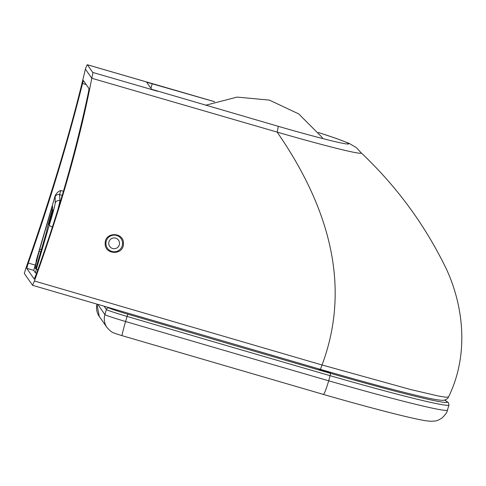 <?xml version="1.0" encoding="UTF-8"?>
<svg xmlns="http://www.w3.org/2000/svg" width="486" height="486" viewBox="0 0 486 486"><rect width="100%" height="100%" fill="white"/><g stroke="black" fill="none" stroke-linecap="round" stroke-linejoin="round"><path stroke-width="0.73" d="M53.035 209.94A7.576 0.364 106.2 0 1 51.218 217.449A7.576 0.364 106.2 0 1 48.794 224.489A7.576 0.364 106.2 0 1 48.782 224.477A7.576 0.364 106.2 0 1 50.605 216.969A7.576 0.364 106.2 0 1 53.023 209.934A7.576 0.364 106.2 0 1 53.035 209.94M123.426 243.759C124.294 231.998 104.946 231.439 105.189 243.273C104.326 255.01 123.663 255.593 123.426 243.759L122.569 243.741M318.379 132.502A76.345 2.928 -163.7 0 1 348.723 143.868A76.345 2.928 -163.7 0 1 278.126 126.275L151.596 89.284L146.657 82.213L214.612 101.72M320.408 369.36L32.592 285.318L320.408 369.36L322.042 364.992L34.409 280.999L32.58 285.312L24.3 273.46L25.752 268.612C51.565 195.068 71.448 128.571 85.396 69.127A22.733 1.087 106.2 0 1 87.365 64.741A22.733 1.087 106.2 0 1 87.401 64.772L152.264 83.61L150.897 88.288M320.42 369.366C360.934 381.127 393.605 389.954 418.422 395.859C431.076 398.921 439.344 400.403 443.232 400.306L444.319 400.166C446.707 399.37 448.098 398.32 448.487 397.001L445.692 397.202L438.299 395.993L410.852 389.596L322.048 364.974C349.197 292.365 334.228 214.739 277.148 132.095L91.781 78.258L85.396 69.127M34.409 280.999C60.72 208.172 79.844 140.594 91.781 78.258A22.733 1.087 106.2 0 0 92.759 72.438L87.401 64.772M35.454 265.143L28.291 263.066C50.058 200.973 68.143 141.11 82.529 83.483L83.41 80.579L89.023 88.616L88.488 92.006C75.822 152.118 58.387 212.904 36.189 274.359L34.22 279.061L26.724 268.339L33.807 270.392M28.291 263.066L26.724 268.339M318.354 132.465L336.768 138.619L349.094 143.352L356.372 147.616L361.195 152.871A90.943 3.493 -163.7 0 1 361.195 152.871A90.943 3.493 -163.7 0 1 277.148 132.095A22.733 1.087 106.2 0 0 278.126 126.275M35.751 268.837L46.771 231.142A14.647 0.699 -73.8 0 1 51.419 213.056L52.622 208.391L52.512 206.1L51.322 209.545L52.324 209.837M36.553 266.644L35.344 266.292L35.041 267.841L36.061 268.138M35.733 268.831L35.041 267.841M41.529 249.67L39.743 249.148L39.117 251.426L40.867 251.936M39.743 249.148L51.322 209.545M35.344 266.292L39.117 251.426M58.077 208.865A18.948 0.905 -73.8 0 0 59.887 200.633C57.615 200.202 56.042 201.04 55.179 203.142A15.157 0.723 106.2 0 1 49.299 224.975C49.408 225.698 50.58 226.409 52.804 227.114M60.543 200.821L59.887 200.633L59.632 194.631L60.671 190.506C58.332 191.363 56.498 193.1 55.173 195.724L55.179 203.142M49.299 224.975L36.389 269.11A7.576 0.364 -73.8 0 0 35.363 272.798L36.572 273.284M37.331 257.355L37.039 258.91C37.586 256.426 37.264 257.149 36.067 261.073L55.173 195.724M37.039 258.91L33.734 270.465L35.363 272.798M330.693 372.343L330.595 372.677L324.806 371.231L318.871 369.263L318.956 368.947M444.508 400.124A134.847 5.176 -163.7 0 1 330.674 373.394L328.712 380.799A2039.384 78.289 -163.7 0 1 125.601 321.513A15.157 0.595 106.4 0 0 122.059 335.662L323.354 394.407C324.277 394.116 326.063 389.578 328.712 380.799A137.119 5.261 -163.7 0 0 447.466 410.075C447.284 412.092 445.431 414.765 441.908 418.082C438.894 419.995 436.507 420.985 434.745 421.052L430.875 421.259C427.34 421.052 422.935 420.372 417.656 419.218C399.607 415.487 363.121 405.871 323.397 394.438M116.634 235.455A8.335 8.311 132.5 0 1 122.229 245.795A8.335 8.311 132.5 0 1 111.877 251.426A8.335 8.311 132.5 0 1 106.276 241.086A8.335 8.311 132.5 0 1 116.634 235.455M105.189 243.273L105.936 243.292M157.622 91.277L92.759 72.438M82.529 83.483L86.18 84.546M62.184 195.372L59.632 194.631A3.791 3.748 177.6 0 0 54.93 197.17M36.389 269.11L37.859 269.657M36.067 261.073L36.462 261.182M63.399 191.302L60.671 190.506M330.674 373.394A2037.105 78.197 -163.7 0 1 127.836 314.187A20.461 0.784 -163.7 0 1 109.198 307.96L109.143 307.881M127.836 314.187L127.089 316.429A2039.384 78.289 16.3 0 0 330.201 375.714A137.119 5.261 16.3 0 0 448.955 404.99L448.432 402.602L444.556 400.112M109.198 307.96A2.272 2.272 145 0 0 106.379 309.503A22.733 0.875 16.3 0 0 127.089 316.429L125.601 321.513A22.733 0.875 -163.7 0 1 104.891 314.594L97.893 304.576M104.241 306.441L106.379 309.503L104.891 314.594A15.157 15.127 145 0 0 107.011 327.497L107.011 327.497C112.442 333.815 115.17 333.062 115.498 333.584L122.059 335.662M96.963 304.303A15.157 15.127 145 0 0 99.278 316.441L107.011 327.497M115.668 238.152A5.401 5.389 132.5 0 1 119.295 244.853A5.401 5.389 132.5 0 1 112.588 248.498A5.401 5.389 132.5 0 1 108.961 241.803A5.401 5.389 132.5 0 1 115.668 238.152M205.693 105.237L237.107 97.097L269.408 100.11L298.75 113.924L321.647 136.894L322.807 138.601M87.365 64.741L214.642 101.708M448.493 397.001C468.073 357.332 464.798 309.789 446.92 270.167C425.627 225.802 397.026 186.667 361.098 152.756M99.278 316.441L96.939 304.297M448.955 404.99L447.466 410.075"/></g></svg>
